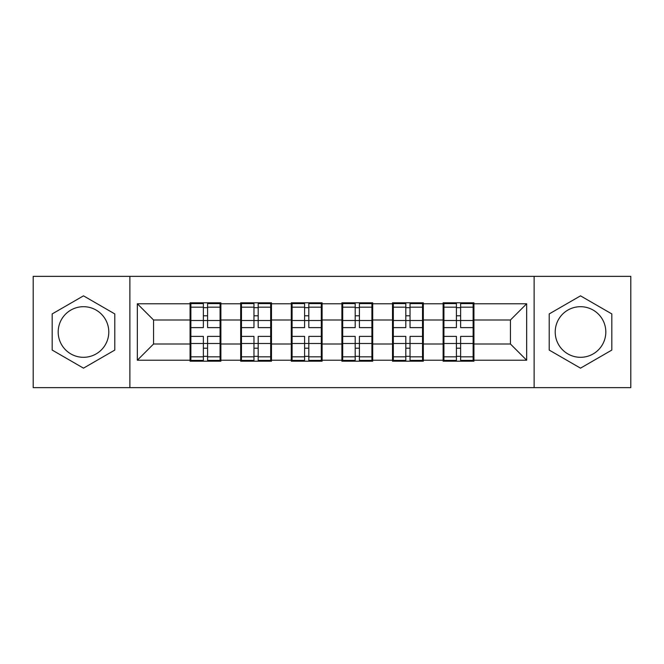 <?xml version="1.0" encoding="UTF-8"?>
<svg xmlns="http://www.w3.org/2000/svg" width="664" height="664" viewBox="0 0 664 664"><rect width="100%" height="100%" fill="white"/><g stroke="black" fill="none" stroke-linecap="round" stroke-linejoin="round"><path stroke-width="1" d="M580.51 306.693A25.307 25.307 0 0 0 555.212 332A25.307 25.307 0 0 0 580.51 357.307A25.307 25.307 0 0 0 605.817 332A25.307 25.307 0 0 0 580.51 306.693M83.49 357.307A25.307 25.307 0 0 1 58.183 332A25.307 25.307 0 0 1 83.49 306.693A25.307 25.307 0 0 1 108.788 332A25.307 25.307 0 0 1 83.49 357.307M534.122 387.643L630.8 387.643L630.8 276.357L534.122 276.357L534.122 387.643L129.878 387.643L129.878 276.357L33.2 276.357L33.2 387.643L129.878 387.643M473.938 329.568L473.125 329.568M443.925 329.568L443.12 329.568M443.12 334.432L443.925 334.432M473.125 334.432L473.938 334.432M423.325 329.568L422.52 329.568M393.32 329.568L392.507 329.568M392.507 334.432L393.32 334.432M422.52 334.432L423.325 334.432M372.72 329.568L371.906 329.568M342.707 329.568L341.894 329.568M341.894 334.432L342.707 334.432M371.906 334.432L372.72 334.432M322.106 329.568L321.293 329.568M292.094 329.568L291.28 329.568M291.28 334.432L292.094 334.432M321.293 334.432L322.106 334.432M271.493 329.568L270.68 329.568M241.48 329.568L240.675 329.568M240.675 334.432L241.48 334.432M270.68 334.432L271.493 334.432M534.122 276.357L129.878 276.357M510.433 344.002L510.433 319.998L473.938 319.998L473.938 344.002L510.433 344.002L526.66 360.228L526.66 303.772L473.938 303.772L473.938 302.801L443.12 302.801L443.12 319.998L423.325 319.998L423.325 344.002L443.12 344.002L443.12 319.998M526.66 360.228L473.938 360.228L473.938 361.199L443.12 361.199L443.12 360.228L423.325 360.228L423.325 361.199L392.507 361.199L392.507 360.228L372.72 360.228L372.72 361.199L341.894 361.199L341.894 360.228L322.106 360.228L322.106 361.199L291.28 361.199L291.28 360.228L271.493 360.228L271.493 361.199L240.675 361.199L240.675 360.228L220.88 360.228L220.88 361.199L190.062 361.199L190.062 360.228L137.34 360.228L137.34 303.772L190.062 303.772L190.062 319.998L153.567 319.998L153.567 344.002L190.062 344.002L190.062 319.998M443.12 303.772L423.325 303.772L423.325 302.801L392.507 302.801L392.507 303.772L372.72 303.772L372.72 302.801L341.894 302.801L341.894 303.772L322.106 303.772L322.106 302.801L291.28 302.801L291.28 303.772L271.493 303.772L271.493 302.801L240.675 302.801L240.675 303.772L220.88 303.772L220.88 302.801L190.062 302.801L190.062 303.772M443.12 344.002L443.12 360.228M423.325 344.002L423.325 360.228M423.325 303.772L423.325 319.998M372.72 344.002L392.507 344.002L392.507 319.998L372.72 319.998L372.72 360.228M392.507 344.002L392.507 360.228M392.507 303.772L392.507 319.998M372.72 303.772L372.72 319.998M322.106 344.002L341.894 344.002L341.894 319.998L322.106 319.998L322.106 360.228M341.894 344.002L341.894 360.228M341.894 303.772L341.894 319.998M322.106 303.772L322.106 319.998M271.493 344.002L291.28 344.002L291.28 319.998L271.493 319.998L271.493 360.228M291.28 344.002L291.28 360.228M291.28 303.772L291.28 319.998M271.493 303.772L271.493 319.998M220.88 344.002L240.675 344.002L240.675 319.998L220.88 319.998L220.88 360.228M240.675 344.002L240.675 360.228M240.675 303.772L240.675 319.998M220.88 303.772L220.88 319.998M220.88 329.568L220.074 329.568M190.875 329.568L190.062 329.568M190.062 334.432L190.875 334.432M220.074 334.432L220.88 334.432M190.062 344.002L190.062 360.228M153.567 344.002L137.34 360.228M137.34 303.772L153.567 319.998M473.938 344.002L473.938 360.228M473.938 303.772L473.938 319.998M526.66 303.772L510.433 319.998M83.49 295.845L52.182 313.923L52.182 350.077L83.49 368.155L114.797 350.077L114.797 313.923L83.49 295.845M549.203 350.077L580.51 368.155L611.818 350.077L611.818 313.923L580.51 295.845L549.203 313.923L549.203 350.077M220.074 336.382L220.074 360.386L207.583 360.386L207.583 336.382L220.074 336.382L220.074 303.614L207.583 303.614L207.583 307.175L220.074 307.175M190.875 320.496L203.367 320.496L203.367 303.614L190.875 303.614L190.875 336.382L203.367 336.382L203.367 360.386L190.875 360.386L190.875 356.825L203.367 356.825M203.367 315.798L207.583 315.798M207.583 307.664L203.367 307.664M203.367 320.529L207.583 320.529M203.367 320.496L203.367 327.618L190.875 327.618M190.875 307.175L203.367 307.175M203.367 343.471L207.583 343.471M203.367 356.336L207.583 356.336M203.367 348.202L207.583 348.202M190.875 336.382L190.875 356.825M207.583 356.825L220.074 356.825M207.583 307.175L207.583 327.618L220.074 327.618M270.68 336.382L270.68 360.386L258.188 360.386L258.188 336.382L270.68 336.382L270.68 303.614L258.188 303.614L258.188 307.175L270.68 307.175M241.48 320.496L253.972 320.496L253.972 303.614L241.48 303.614L241.48 336.382L253.972 336.382L253.972 360.386L241.48 360.386L241.48 356.825L253.972 356.825M253.972 315.798L258.188 315.798M258.188 307.664L253.972 307.664M253.972 320.529L258.188 320.529M253.972 320.496L253.972 327.618L241.48 327.618M241.48 307.175L253.972 307.175M253.972 343.471L258.188 343.471M253.972 356.336L258.188 356.336M253.972 348.202L258.188 348.202M241.48 336.382L241.48 356.825M258.188 356.825L270.68 356.825M258.188 307.175L258.188 327.618L270.68 327.618M321.293 336.382L321.293 360.386L308.801 360.386L308.801 336.382L321.293 336.382L321.293 303.614L308.801 303.614L308.801 307.175L321.293 307.175M292.094 320.496L304.585 320.496L304.585 303.614L292.094 303.614L292.094 336.382L304.585 336.382L304.585 360.386L292.094 360.386L292.094 356.825L304.585 356.825M304.585 315.798L308.801 315.798M308.801 307.664L304.585 307.664M304.585 320.529L308.801 320.529M304.585 320.496L304.585 327.618L292.094 327.618M292.094 307.175L304.585 307.175M304.585 343.471L308.801 343.471M304.585 356.336L308.801 356.336M304.585 348.202L308.801 348.202M292.094 336.382L292.094 356.825M308.801 356.825L321.293 356.825M308.801 307.175L308.801 327.618L321.293 327.618M371.906 336.382L371.906 360.386L359.415 360.386L359.415 336.382L371.906 336.382L371.906 303.614L359.415 303.614L359.415 307.175L371.906 307.175M342.707 320.496L355.198 320.496L355.198 303.614L342.707 303.614L342.707 336.382L355.198 336.382L355.198 360.386L342.707 360.386L342.707 356.825L355.198 356.825M355.198 315.798L359.415 315.798M359.415 307.664L355.198 307.664M355.198 320.529L359.415 320.529M355.198 320.496L355.198 327.618L342.707 327.618M342.707 307.175L355.198 307.175M355.198 343.471L359.415 343.471M355.198 356.336L359.415 356.336M355.198 348.202L359.415 348.202M342.707 336.382L342.707 356.825M359.415 356.825L371.906 356.825M359.415 307.175L359.415 327.618L371.906 327.618M422.52 336.382L422.52 360.386L410.028 360.386L410.028 336.382L422.52 336.382L422.52 303.614L410.028 303.614L410.028 307.175L422.52 307.175M393.32 320.496L405.812 320.496L405.812 303.614L393.32 303.614L393.32 336.382L405.812 336.382L405.812 360.386L393.32 360.386L393.32 356.825L405.812 356.825M405.812 315.798L410.028 315.798M410.028 307.664L405.812 307.664M405.812 320.529L410.028 320.529M405.812 320.496L405.812 327.618L393.32 327.618M393.32 307.175L405.812 307.175M405.812 343.471L410.028 343.471M405.812 356.336L410.028 356.336M405.812 348.202L410.028 348.202M393.32 336.382L393.32 356.825M410.028 356.825L422.52 356.825M410.028 307.175L410.028 327.618L422.52 327.618M473.125 336.382L473.125 360.386L460.633 360.386L460.633 336.382L473.125 336.382L473.125 303.614L460.633 303.614L460.633 307.175L473.125 307.175M443.925 320.496L456.417 320.496L456.417 303.614L443.925 303.614L443.925 336.382L456.417 336.382L456.417 360.386L443.925 360.386L443.925 356.825L456.417 356.825M456.417 315.798L460.633 315.798M460.633 307.664L456.417 307.664M456.417 320.529L460.633 320.529M456.417 320.496L456.417 327.618L443.925 327.618M443.925 307.175L456.417 307.175M456.417 343.471L460.633 343.471M456.417 356.336L460.633 356.336M456.417 348.202L460.633 348.202M443.925 336.382L443.925 356.825M460.633 356.825L473.125 356.825M460.633 307.175L460.633 327.618L473.125 327.618M190.875 343.504L203.367 343.504M207.583 343.504L220.074 343.504M207.583 320.496L220.074 320.496M241.48 343.504L253.972 343.504M258.188 343.504L270.68 343.504M258.188 320.496L270.68 320.496M292.094 343.504L304.585 343.504M308.801 343.504L321.293 343.504M308.801 320.496L321.293 320.496M342.707 343.504L355.198 343.504M359.415 343.504L371.906 343.504M359.415 320.496L371.906 320.496M393.32 343.504L405.812 343.504M410.028 343.504L422.52 343.504M410.028 320.496L422.52 320.496M443.925 343.504L456.417 343.504M460.633 343.504L473.125 343.504M460.633 320.496L473.125 320.496"/></g></svg>

